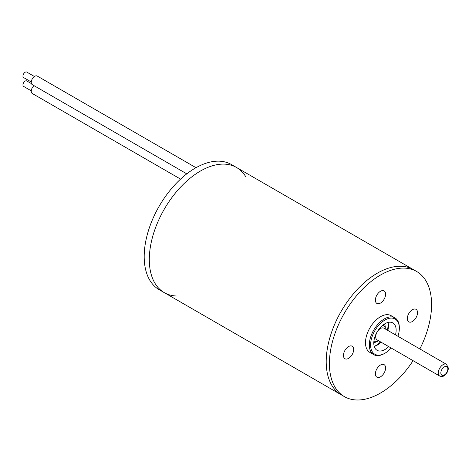 <?xml version="1.0" encoding="UTF-8"?>
<svg xmlns="http://www.w3.org/2000/svg" width="472" height="472" viewBox="0 0 472 472"><rect width="100%" height="100%" fill="white"/><g stroke="black" fill="none" stroke-linecap="round" stroke-linejoin="round"><path stroke-width="0.71" d="M176.487 296.003A72.257 41.719 -60 0 1 164.268 292.634A72.257 41.719 -60 0 1 164.268 209.202A72.257 41.719 -60 0 1 236.525 167.483A72.257 41.719 -60 0 1 245.546 176.38M413.077 360.673A72.257 41.719 -60 0 1 344.365 396.616L341.173 394.769A72.257 41.719 -60 0 1 341.173 311.337A72.257 41.719 -60 0 1 413.425 269.618L231.416 164.533A72.257 41.719 -60 0 0 159.158 206.252A72.257 41.719 -60 0 0 159.158 289.684L164.268 292.634A72.257 41.719 -60 0 1 164.268 209.202A72.257 41.719 -60 0 1 236.525 167.483M388.043 322.435A15.806 9.127 -60 0 1 387.831 330.453M381.051 342.182A15.806 9.127 -60 0 1 374.219 346.377M388.716 346.607A15.806 9.127 -60 0 1 377.063 350.307A15.806 9.127 -60 0 1 373.789 343.073A15.806 9.127 -60 0 1 380.686 327.167A15.806 9.127 -60 0 1 392.869 322.931A15.806 9.127 -60 0 1 395.489 334.878M397.931 336.282A20.32 11.735 120 0 0 399.336 328.323A20.32 11.735 120 0 0 384.963 320.028A20.32 11.735 120 0 0 370.597 344.914A20.32 11.735 120 0 0 384.963 353.215A20.32 11.735 120 0 0 391.158 348.017M384.963 353.215L384.326 353.581A21.222 12.254 -60 0 1 373.712 354.631A21.222 12.254 -60 0 1 369.316 344.914A21.222 12.254 -60 0 1 378.579 323.556A21.222 12.254 -60 0 1 394.94 317.868A21.222 12.254 -60 0 1 399.336 327.586L399.336 328.323M373.712 354.631L369.883 352.419A21.222 12.254 -60 0 1 365.487 342.702A21.222 12.254 -60 0 1 374.75 321.343A21.222 12.254 -60 0 1 391.105 315.656L394.94 317.868M353.67 349.528A7.228 4.171 120 0 0 352.177 346.218A7.228 4.171 120 0 0 344.949 350.389A7.228 4.171 120 0 0 344.949 358.732A7.228 4.171 120 0 0 350.519 356.797A7.228 4.171 120 0 0 353.67 349.528M385.6 294.215A7.228 4.171 120 0 0 384.108 290.911A7.228 4.171 120 0 0 376.88 295.083A7.228 4.171 120 0 0 376.88 303.425A7.228 4.171 120 0 0 382.45 301.49A7.228 4.171 120 0 0 385.6 294.215M417.537 312.653A7.228 4.171 120 0 0 416.038 309.343A7.228 4.171 120 0 0 408.811 313.52A7.228 4.171 120 0 0 408.811 321.863A7.228 4.171 120 0 0 414.381 319.928A7.228 4.171 120 0 0 417.537 312.653M385.6 367.959A7.228 4.171 120 0 0 384.108 364.655A7.228 4.171 120 0 0 376.88 368.827A7.228 4.171 120 0 0 376.88 377.169A7.228 4.171 120 0 0 382.45 375.234A7.228 4.171 120 0 0 385.6 367.959M344.365 396.616A72.257 41.719 -60 0 1 329.403 363.534A72.257 41.719 -60 0 1 360.944 290.823A72.257 41.719 -60 0 1 416.623 271.465A72.257 41.719 -60 0 1 419.85 348.938M164.268 292.634L341.173 394.769A72.257 41.719 -60 0 1 326.211 361.694A72.257 41.719 -60 0 1 357.746 288.976A72.257 41.719 -60 0 1 413.425 269.618L416.623 271.465M378.497 340.707A9.033 5.216 -60 0 1 374.379 340.937A9.033 5.216 -60 0 1 373.971 340.654M382.957 325.084A9.033 5.216 -60 0 1 383.411 325.296A9.033 5.216 -60 0 1 385.27 328.978M446.471 364.307L383.883 328.17A6.773 3.912 120 0 0 377.104 332.082A6.773 3.912 120 0 0 377.104 339.905L439.692 376.042A6.773 3.912 -60 0 1 439.692 368.219A6.773 3.912 -60 0 1 446.471 364.307L448.4 368.148C447.893 373.464 444.134 376.048 443.473 376.06C442.978 376.668 441.715 376.662 439.692 376.042M373.8 342.501A11.293 6.519 120 0 0 378.143 340.873M385.24 328.583A11.293 6.519 120 0 0 384.473 324.01M373.789 342.743A12.644 7.298 120 0 0 374.792 342.395M384.881 324.925A12.644 7.298 120 0 0 384.68 323.88M374.213 346.359A17.163 9.906 120 0 0 380.521 341.875M387.294 330.14A17.163 9.906 120 0 0 388.019 322.441M377.264 345.12A18.703 10.797 120 0 0 380.715 341.988M387.488 330.258A18.703 10.797 120 0 0 388.48 325.698M186.782 173.849L32.279 84.647A4.968 2.867 -60 0 1 32.279 78.912A4.968 2.867 -60 0 1 37.247 76.045L196.01 167.702M31.264 81.975L23.6 77.55A3.162 1.823 -60 0 1 23.6 73.903A3.162 1.823 -60 0 1 26.762 72.074L34.426 76.499M180.57 179.112L32.279 93.497A4.968 2.867 -60 0 1 31.394 89.993A4.968 2.867 -60 0 1 34.025 85.656M31.264 90.825L23.6 86.4A3.162 1.823 -60 0 1 23.6 82.753A3.162 1.823 -60 0 1 26.762 80.924L31.459 83.638M447.869 368.886A4.968 2.867 120 0 0 442.6 368.414A4.968 2.867 120 0 0 442.6 375.435A4.968 2.867 120 0 0 447.869 368.886M374.957 341.197A9.936 5.735 -60 0 1 373.889 341.256M383.441 324.712A9.936 5.735 -60 0 1 383.925 325.668M383.411 325.296L382.993 325.055M374.379 340.937L373.966 340.695"/></g></svg>
